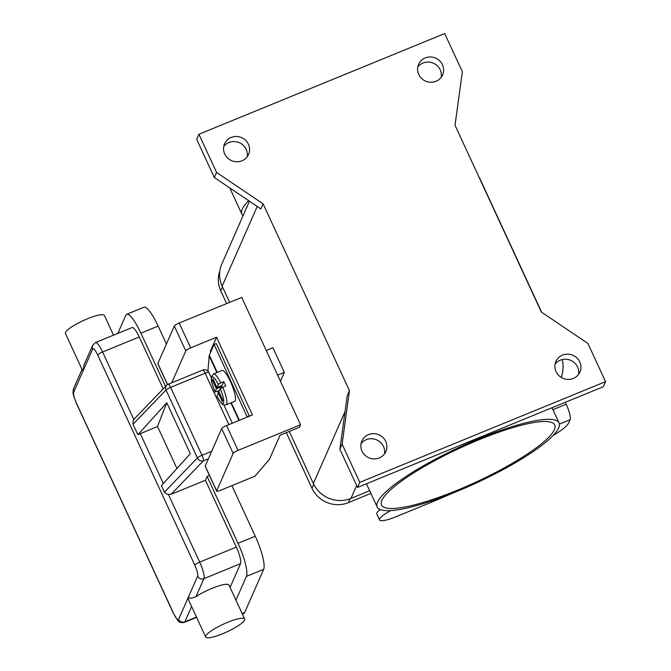 <?xml version="1.0" encoding="UTF-8"?>
<svg xmlns="http://www.w3.org/2000/svg" width="671" height="671" viewBox="0 0 671 671"><rect width="100%" height="100%" fill="white"/><g stroke="black" fill="none" stroke-linecap="round" stroke-linejoin="round"><path stroke-width="1.01" d="M541.64 312.241L480.553 180.038A38.163 36.511 23.8 0 0 478.792 176.674M565.309 402.306L566.207 404.244A13.353 2.852 -112.3 0 1 570.132 419.685L568.782 422.755A38.163 7.524 -24.8 0 1 553.047 435.58M562.357 359.53A38.163 36.511 -156.2 0 1 561.308 377.463M249.461 201.216L221.824 264.005A28.618 27.385 23.8 0 0 222.143 286.131L229.641 302.353M289.293 431.453L313.357 483.531A28.618 27.385 23.8 0 0 351 498.402L369.687 490.744M541.338 312.04L455.03 125.251L462.361 71.755L444.714 33.55L198.926 134.25L216.582 172.455L263.141 203.867L349.448 390.656L342.118 444.152L359.773 482.357L605.561 381.656L587.905 343.443L541.338 312.04M241.963 160.797A13.118 12.548 -156.2 0 1 227.486 157.895A13.118 12.548 -156.2 0 1 224.559 143.837A13.118 12.548 -156.2 0 1 231.176 137.446A13.118 12.548 -156.2 0 1 245.645 140.348A13.118 12.548 -156.2 0 1 248.572 154.405A13.118 12.548 -156.2 0 1 241.963 160.797M425.213 57.949A13.118 12.548 -156.2 0 1 439.69 60.843A13.118 12.548 -156.2 0 1 442.617 74.909A13.118 12.548 -156.2 0 1 435.999 81.292A13.118 12.548 -156.2 0 1 421.531 78.398A13.118 12.548 -156.2 0 1 418.603 64.341A13.118 12.548 -156.2 0 1 425.213 57.949M379.266 457.957A13.118 12.548 -156.2 0 1 364.798 455.055A13.118 12.548 -156.2 0 1 361.87 440.998A13.118 12.548 -156.2 0 1 368.48 434.607A13.118 12.548 -156.2 0 1 382.956 437.509A13.118 12.548 -156.2 0 1 385.884 451.566A13.118 12.548 -156.2 0 1 379.266 457.957M562.524 355.11A13.118 12.548 -156.2 0 1 576.993 358.004A13.118 12.548 -156.2 0 1 579.92 372.07A13.118 12.548 -156.2 0 1 573.311 378.452A13.118 12.548 -156.2 0 1 558.834 375.559A13.118 12.548 -156.2 0 1 555.907 361.501A13.118 12.548 -156.2 0 1 562.524 355.11M384.466 453.973A13.118 12.548 23.8 0 0 379.627 441.627A13.118 12.548 23.8 0 0 366.249 439.69A13.118 12.548 23.8 0 0 361.048 443.665M578.511 374.477A13.118 12.548 23.8 0 0 573.663 362.122A13.118 12.548 23.8 0 0 560.285 360.184A13.118 12.548 23.8 0 0 555.085 364.168M441.199 77.316A13.118 12.548 23.8 0 0 436.36 64.961A13.118 12.548 23.8 0 0 422.982 63.024A13.118 12.548 23.8 0 0 417.781 67.008M247.154 156.813A13.118 12.548 23.8 0 0 242.315 144.466A13.118 12.548 23.8 0 0 228.937 142.529A13.118 12.548 23.8 0 0 223.737 146.504M198.926 134.25L196.687 139.325L214.343 177.538L260.91 208.941L263.141 203.867M605.561 381.656L603.321 386.731L357.534 487.431L359.773 482.357M342.118 444.152L339.887 449.226L357.534 487.431M349.448 390.656L347.217 395.731L339.887 449.226M216.582 172.455L214.343 177.538M377.588 502.101A100.172 19.744 -24.8 0 1 469.876 442.575A100.172 19.744 -24.8 0 1 559.069 422.982A100.172 19.744 -24.8 0 1 558.691 427.897A100.172 19.744 -24.8 0 1 466.404 487.423A100.172 19.744 -24.8 0 1 377.203 507.016A100.172 19.744 -24.8 0 1 377.588 502.101M248.689 200.696A100.172 19.744 155.2 0 0 242.239 209.184A100.172 19.744 155.2 0 0 241.862 214.099A100.172 19.744 155.2 0 0 243.103 215.651M370.912 493.395L348.375 502.629A27.67 26.471 -156.2 0 1 311.981 488.253L286.307 432.678M226.647 303.577L220.776 290.853A27.67 26.471 -156.2 0 1 219.845 271M456.968 490.384A95.399 18.805 -24.8 0 1 381.539 505.02A95.399 18.805 -24.8 0 1 479.312 439.622A95.399 18.805 -24.8 0 1 554.741 424.986A95.399 18.805 -24.8 0 1 456.968 490.384M245.98 209.126A95.399 18.805 -24.8 0 1 247.557 205.536M266.261 350.514L272.954 347.771L284.336 372.397L280.444 381.229M300.558 424.76L299.442 427.293L280.042 435.244L269.423 459.358L254.938 476.217L220.44 490.35A4.772 0.939 -24.8 0 1 216.666 491.08A4.772 0.939 -24.8 0 1 216.683 490.845L233.164 453.411A4.772 0.939 -24.8 0 1 238.037 450.375L300.558 424.76L241.719 297.404L179.191 323.019A4.772 0.939 155.2 0 0 174.317 326.056L157.844 363.497A4.772 0.939 155.2 0 0 157.819 363.732L167.473 384.617M171.759 382.78L185.792 350.891A4.772 0.939 -24.8 0 1 190.665 347.855L216.54 337.253L252.43 414.938L226.563 425.54A4.772 0.939 155.2 0 0 221.69 428.576L205.209 466.018A4.772 0.939 155.2 0 0 205.192 466.253L216.666 491.08M247.238 417.068L214.091 344.449L216.247 343.569L249.394 416.179M210.761 352.015L210.392 351.21L216.54 337.253M214.091 344.449L209.344 355.236A25.045 4.94 155.2 0 0 209.159 355.907L207.935 371.138M247.44 416.616L249.595 415.735M217.069 396.351L216.959 396.284C224.139 408.555 223.594 404.059 226.127 404.848L234.749 401.308A16.691 3.565 -112.3 0 0 230.371 381.422A16.691 3.565 -112.3 0 0 222.093 370.417L213.47 373.948A16.691 3.565 -112.3 0 1 220.751 382.881L218.31 384.399A14.309 3.053 -112.3 0 0 211.759 377.547A14.309 3.053 -112.3 0 0 215.005 391.914L216.381 388.794L221.556 386.672L220.952 388.031M220.751 382.881L223.77 381.64A16.691 3.565 67.7 0 1 224.768 383.72A16.691 3.565 67.7 0 1 225.733 385.884L220.273 388.652L218.897 391.772L222.822 400.26L222.26 401.526L218.343 393.038L216.968 396.158A14.309 3.053 -112.3 0 0 223.527 403.019A14.309 3.053 -112.3 0 0 220.273 388.652M218.343 393.038L219.308 392.644M223.77 381.64L222.109 385.406L216.934 387.519L218.31 384.399M221.153 385.8L221.556 386.672M219.4 390.639L214.997 392.032C210.568 380.18 211.44 380.08 211.365 377.043L213.47 373.948M210.619 352.342L210.392 351.21M216.381 388.794L212.455 380.298L213.017 379.031L216.934 387.519M212.455 380.298L213.42 379.903M277.635 375.139L284.336 372.397M390.723 510.589A20.507 4.043 155.2 0 0 379.585 519.966A20.507 4.043 155.2 0 0 395.806 516.813L430.296 502.68A166.953 32.913 155.2 0 0 451.717 493.546M526.894 455.71L530.811 453.151M379.585 519.966L376.842 514.02A20.507 4.043 -24.8 0 1 380.205 509.566M230.069 587.435L240.545 563.648A14.309 3.053 -112.3 0 0 236.335 547.108L205.443 480.251L207.113 476.444L209.461 475.479M205.443 480.251L171.08 494.326L203.397 460.801L208.413 458.746M211.684 451.315L201.996 455.282A4.772 1.015 -112.3 0 1 203.397 460.801A4.772 4.169 -136.1 0 1 197.4 457.949L166.014 390.027A4.772 4.169 -136.1 0 1 166.618 385.322L134.133 419.023L133.168 420.482L133.026 424.257L137.857 434.716L166.785 402.751L190.321 453.705L161.401 485.661L164.412 492.178L167.331 494.41L171.08 494.326M205.695 637.022L188.928 600.738L188.123 597.769L191.663 598.222L195.974 596.653A21.464 4.236 -24.8 0 1 212.002 588.35A21.464 4.236 -24.8 0 1 228.97 585.053L244.663 619.014A21.464 4.236 -24.8 0 1 222.663 633.734A21.464 4.236 -24.8 0 1 205.695 637.022A21.464 4.236 -24.8 0 1 227.695 622.311A21.464 4.236 -24.8 0 1 244.663 619.014M137.857 434.716L157.517 426.479L166.785 402.751M176.934 468.501L157.517 426.479M207.113 476.444L238.012 543.3A28.618 6.114 67.7 0 1 246.425 576.389L235.957 600.176M166.425 343.988L158.163 326.098A28.618 6.114 -112.3 0 0 143.963 307.234L126.71 314.296A28.618 6.114 67.7 0 1 140.918 333.168L165.536 386.446M242.374 614.057L243.766 613.487A28.618 6.114 -112.3 0 0 244.68 612.472L263.678 569.318A28.618 6.114 -112.3 0 0 255.257 536.238L231.889 485.661M117.828 333.403L125.796 315.311A28.618 6.114 67.7 0 1 126.71 314.296M163.212 388.853L139.241 336.976A14.309 3.053 -112.3 0 0 132.137 327.54L95.483 342.554L92.623 345.389A4.772 4.563 -156.2 0 0 92.673 349.071A9.537 2.038 67.7 0 1 97.714 355.026L194.808 565.158A9.537 2.038 67.7 0 1 197.618 576.188L178.62 619.341A9.537 2.038 67.7 0 1 173.579 613.386L76.486 403.254A4.772 0.939 155.2 0 0 76.469 403.489C72.174 392.367 72.862 393.273 73.625 388.534L82.038 369.419M92.623 345.389L83.95 365.099L83.179 370.652L82.164 369.159M82.206 369.78L65.439 333.495A21.464 4.236 -24.8 0 1 65.523 332.447A21.464 4.236 -24.8 0 1 87.44 318.784A21.464 4.236 -24.8 0 1 104.416 315.487L113.508 335.173M552.929 409.687L566.207 404.244M570.132 419.685L559.396 424.08M345.053 411.533L313.357 483.531M356.662 485.536L351 498.402M257.219 206.45L222.143 286.131M348.375 502.629L350.077 498.763M220.776 290.853L222.512 286.92M311.981 488.253L313.726 484.303M226.563 425.54L238.037 450.375M179.191 323.019L190.665 347.855M209.344 355.236L217.27 372.388M231.285 402.726L239.396 420.281M226.127 404.848A16.691 3.565 -112.3 0 0 222.713 387.125M209.159 355.907L216.85 372.556M230.874 402.902L238.985 420.449M157.844 363.497L167.574 384.558M205.209 466.018L216.683 490.845M221.69 428.576L233.164 453.411M174.317 326.056L185.792 350.891M236.335 547.108L199.681 562.122L168.505 494.653M240.545 563.648L203.892 578.67A14.309 3.053 -112.3 0 0 199.681 562.122A4.772 0.939 155.2 0 0 194.808 565.158M196.477 617.077L184.894 621.816L191.612 606.559M195.974 596.653L203.892 578.67A4.772 4.563 -156.2 0 1 197.618 576.188M133.026 424.257L166.014 390.027A4.772 0.939 -24.8 0 1 170.61 387.36L201.996 455.282A4.772 0.939 155.2 0 0 197.4 457.949L164.412 492.178M163.355 483.506L140.273 433.55M168.245 384.215A4.772 1.015 -112.3 0 1 170.61 387.36L205.108 373.227A4.772 1.015 -112.3 0 0 202.743 370.082L168.245 384.215A4.772 4.772 0 0 0 166.618 385.322M158.163 326.098L140.918 333.168M238.012 543.3L255.257 536.238M244.68 612.472L242.122 613.52M263.678 569.318L246.425 576.389M228.845 424.6L205.108 373.227A4.772 0.939 -24.8 0 1 208.882 372.497A4.772 4.772 0 0 0 202.743 370.082M196.595 617.345L184.441 622.327A14.309 3.053 -112.3 0 0 184.894 621.816A4.772 4.563 -156.2 0 1 178.62 619.341M76.486 403.254A9.537 2.038 67.7 0 1 73.684 392.225A4.772 4.563 -156.2 0 1 73.625 388.534M73.684 392.225L92.673 349.071M76.469 403.489L173.563 613.621A4.772 0.939 -24.8 0 1 173.579 613.386M139.241 336.976L102.588 351.99A14.309 3.053 -112.3 0 0 95.483 342.554M97.714 355.026A4.772 0.939 -24.8 0 1 102.588 351.99L133.764 419.459M559.069 422.982L552.032 407.742M377.203 507.016L366.467 483.774M229.776 187.939L241.862 214.099M173.563 613.621L177.849 620.516C179.123 622.42 181.313 623.024 184.441 622.327M208.882 372.497L211.298 377.739M217.605 391.378L218.369 393.03M223.846 404.881L232.3 423.191"/></g></svg>
